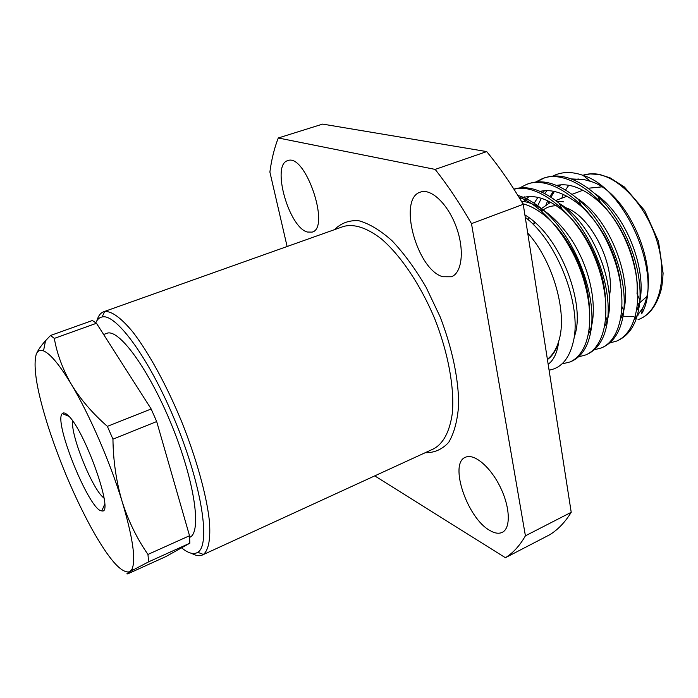 <?xml version="1.0" encoding="UTF-8"?>
<svg xmlns="http://www.w3.org/2000/svg" width="698" height="698" viewBox="0 0 698 698"><rect width="100%" height="100%" fill="white"/><g stroke="black" fill="none" stroke-linecap="round" stroke-linejoin="round"><path stroke-width="1.05" d="M278.284 137.986L322.659 124.096L486.715 151.588L435.168 169.405L278.284 137.986C274.34 148.081 271.539 159.432 269.882 172.04L287.114 246.507M505.413 557.719C513.143 552.921 519.809 545.627 525.411 535.82L471.49 223.639L523.238 204.313L571.217 512.297C565.092 522.235 557.911 529.721 549.692 534.764L505.413 557.719L374.747 475.879M525.411 535.82L571.217 512.297M442.855 276.74L451.449 276.766C462.111 272.901 464.711 249.849 456.274 226.972C447.985 204.052 431.059 188.041 420.405 192.107C397.459 198.564 416.907 270.013 442.855 276.74M489.673 530.367C494.62 533.333 498.826 533.987 502.298 532.33C510.98 528.22 510.168 506.888 500.073 486.672C490.101 466.395 473.837 453.046 465.357 457.312C448.814 463.42 467.154 517.986 489.673 530.367M307.39 232.033L312.076 232.129C330.826 228.098 305.34 152.731 287.707 160.662C271.129 164.571 288.824 227.513 307.39 232.033M471.49 223.639C459.938 203.546 447.828 185.467 435.168 169.405M523.238 204.313C511.695 184.743 499.524 167.162 486.715 151.588M112.945 439.164L107.379 426.365L151.161 408.976L156.684 421.548L112.945 439.164C113.233 460.994 116.304 481.803 122.159 501.609C128.362 520.996 136.956 538.612 147.959 554.439L189.524 535.741L189.839 543.192L148.604 561.855L147.959 554.439M54.322 338.399L50.535 335.476L92.38 320.513L96.472 323.27L54.322 338.399C57.035 354.026 62.733 369.355 71.388 384.406C80.514 399.352 92.511 413.338 107.379 426.365M148.604 561.855L129.802 571.714C126.661 573.573 126.033 574.262 127.926 573.791L165.932 556.55L189.839 543.192M156.684 421.548L189.524 535.741M36.165 354.523C32.876 367.244 37.073 391.857 48.755 428.354C60.813 464.903 75.288 498.625 92.188 529.503C109.263 559.866 121.801 573.939 129.802 571.714L132.131 568.879C135.988 559.36 132.664 536.937 122.159 501.609C110.223 462.373 89.292 414.158 71.388 384.406C59.522 364.784 50.239 353.616 43.52 350.893C39.987 349.576 37.535 350.789 36.165 354.523C37.657 350.588 40.772 345.999 45.518 340.755L50.535 335.476M96.472 323.27L151.161 408.976M96.952 320.6C98.305 315.871 100.503 312.948 103.557 311.805L104.63 311.509C111.549 310.942 120.859 317.669 132.576 331.681C148.36 351.958 166.569 385.104 181.681 421.74C196.417 458.525 206.495 494.969 209.339 520.516C210.822 538.612 208.641 550.155 203.388 554.456L202.411 554.997C199.436 556.315 195.806 555.748 191.549 553.305M527.705 233.036C553.078 260.956 567.797 313.245 558.775 341.069C556.393 349.096 552.598 355.169 547.38 359.269M547.424 359.566C552.833 355.727 556.62 349.558 558.775 341.069C557.423 352.35 553.889 360.089 548.157 364.286M525.524 217.514C558.068 242.337 581.8 306.09 573.486 340.964C569.716 357.577 562.117 367.2 550.696 369.835L549.064 370.088M552.615 176.175C561.471 171.612 571.592 171.342 582.97 175.338C626.455 188.032 663.484 277.027 641.637 313.856L642.291 308.725L634.36 319.632M571.104 178.906L583.973 179.569L590.508 181.349C629.439 192.43 662.428 273.59 642.291 308.725M547.049 190.667L544.649 193.477M541.351 198.311L537.704 205.692M608.359 343.32L616.57 341.104C639.708 331.454 645.624 285.814 625.757 240.627C607.138 197.281 566.322 168.087 542.128 178.767L535.453 182.117M592.986 350.117L601.353 347.936C624.125 338.451 629.605 292.663 609.563 247.162C590.778 203.511 550.164 173.95 526.318 184.542L519.591 187.971M578.511 356.896L585.892 354.872C607.67 345.65 613.272 302.225 594.522 256.995C577.263 214.033 537.984 182.073 514.016 189.298M561.916 363.946L570.257 361.887C588.571 353.363 595.63 321.508 584.13 281.259C573.311 243.183 544.981 206.582 518.963 197.194M616.578 341.104L618.411 340.284C631.001 334.106 638.155 320.783 639.883 300.315C642.169 266.139 624.649 221.528 598.09 196.522C578.092 178.496 560.058 172.345 544.004 178.086L536.474 182.004M601.344 347.936L603.203 347.107C614.729 341.462 621.586 329.465 623.768 311.116C627.624 275.518 607.993 225.218 578.668 199.689C559.883 183.792 543.088 178.505 528.273 183.836L526.344 184.534M585.901 354.872L587.786 354.026C598.343 348.852 604.869 338.068 607.365 321.665C612.853 285.081 591.049 228.935 559.177 203.24C542.32 189.795 527.234 185.092 513.911 189.132M570.249 361.887L572.159 361.032C581.8 356.338 587.978 346.662 590.7 332.004C597.854 294.835 573.817 232.678 539.615 207.14C532.05 201.329 524.809 197.421 517.881 195.431M548.375 203.345L549.073 201.417M550.949 197.141L554.343 191.505M558.854 186.41L560.669 184.874M646.313 297.043L637.684 304.502M582.943 274.061L580.361 269.315M580.038 268.678L579.139 266.828M575.745 258.897L573.852 253.453M573.634 252.772L573.215 251.376M588.231 188.242L601.554 186.898M636.846 310.27C650.58 281.137 629.91 216.755 595.115 193.782M620.923 318.236C635.538 289.19 613.481 221.275 577.464 198.633M604.791 326.254C620.286 297.392 596.79 225.855 559.639 203.633M588.449 334.325C597.244 317.887 594.007 282.786 579.445 253.793C565.886 225.218 539.903 202.307 521.423 201.26M574.157 337.09C586.486 305.837 560.817 235.88 524.887 214.932M578.773 179.028L572.761 179.534M560.119 184.918L558.435 186.218M553.435 191.313L549.902 196.478M547.703 200.762L546.141 204.593M639.883 300.315L637.03 293.727C639.045 264.062 623.89 225.271 600.69 203.266C584.741 188.687 570.022 182.736 556.542 185.415M544.597 190.737L542.503 192.43M537.888 197.403L534.162 203.214M528.962 217.732L528.499 220.018M620.915 285.081C616.561 253.836 603.534 227.74 581.835 206.782C566.593 193.721 552.694 188.582 540.121 191.383M528.866 196.653L523.727 201.565M605.332 296.423C602.854 265.057 586.006 230.096 562.902 210.648C547.101 197.944 532.975 193.843 520.534 198.363M589.365 307.338C587.943 274.139 569.053 234.563 543.864 214.818C536.553 209.164 529.581 205.482 522.924 203.79M563.391 201.809L556.716 201.26M550.076 202.621L541.43 208.589M534.258 221.99L533.525 224.756M571.932 251.079L574.419 253.688M579.968 265.947L580.378 270.056M564.97 207.463C590.543 215.063 615.758 264.786 609.424 295.935M533.673 224.904L534.581 222.269M541.674 211.293C545.784 207.498 550.722 205.666 556.489 205.788M572.29 251.777L575.169 255.189M579.296 264.298L580.073 269.245M181.576 547.808C188.32 553.34 193.721 554.831 197.787 552.301C210.622 545.121 202.211 487.396 176.324 423.913C150.576 360.377 116.33 313.158 102.126 316.962C99.378 317.494 97.258 319.422 95.783 322.738M189.638 537.347C201.94 532.967 194.899 481.986 171.917 425.675C149.084 369.303 118.564 327.894 106.707 333.374L103.636 334.49M67.68 415.109C84.301 428.555 114.961 515.229 101.829 510.875C89.85 511.782 53.065 421.304 62.288 413.591C63.413 412.352 65.211 412.858 67.68 415.109M72.705 421.095C70.341 433.851 90.731 485.555 102.545 496.836L104.063 498.232M334.508 229.651C340.973 223.107 349.026 220.123 358.659 220.69C369.024 223.5 380.122 230.157 391.953 240.644C403.863 253.243 415.214 268.713 425.989 287.061L440.072 316.7C452.164 347.918 458.673 379.197 458.665 404.761C457.513 420.528 454.206 433.039 448.735 442.296C442.235 449.416 434.383 452.889 425.187 452.714M202.411 554.997L433.694 448.814C443.413 443.492 449.617 431.73 452.295 413.521C454.625 388.158 448.317 353.101 434.767 318.855C420.589 284.871 400.643 255.363 381.283 238.812C366.659 227.644 354.008 223.543 343.337 226.51L103.557 311.805M597.854 174.395L590.072 173.942L582.839 175.294C587.812 173.627 593.379 173.34 599.538 174.439L610.192 177.903L624.378 186.959L644.647 210.56L658.502 241.429L663.1 273.197C662.672 280.779 661.983 286.433 661.058 290.15C656.818 305.113 649.786 314.693 639.979 318.881C659.165 310.732 667.654 278.109 657.551 243C647.604 207.882 620.95 178.051 597.854 174.395M575.126 179.203L574 180.04M568.73 185.319L565.563 189.952M563.277 194.445L561.785 198.206M637.989 315.679L635.424 316.334M633.505 316.648L623.052 316.211M590.517 181.34L582.97 175.346M542.119 178.767L544.03 178.077M637.998 319.754L639.979 318.881M524.521 196.88L523.264 197.342M598.09 196.522L600.69 203.266M623.768 311.116L622.215 306.963M578.668 199.689L581.835 206.782M607.365 321.665L605.977 317.346M559.177 203.24L562.893 210.648M590.7 332.004L589.461 327.58M539.615 207.14L543.855 214.818M555.721 200.492L566.994 196.243M572.09 194.323L582.935 190.231M43.52 350.893L45.518 340.755M132.131 568.879L133.37 569.734M197.787 552.301L203.388 554.456M102.126 316.962L104.63 311.509M68.91 416.34L62.288 413.591M104.656 504.279L101.829 510.875"/></g></svg>
